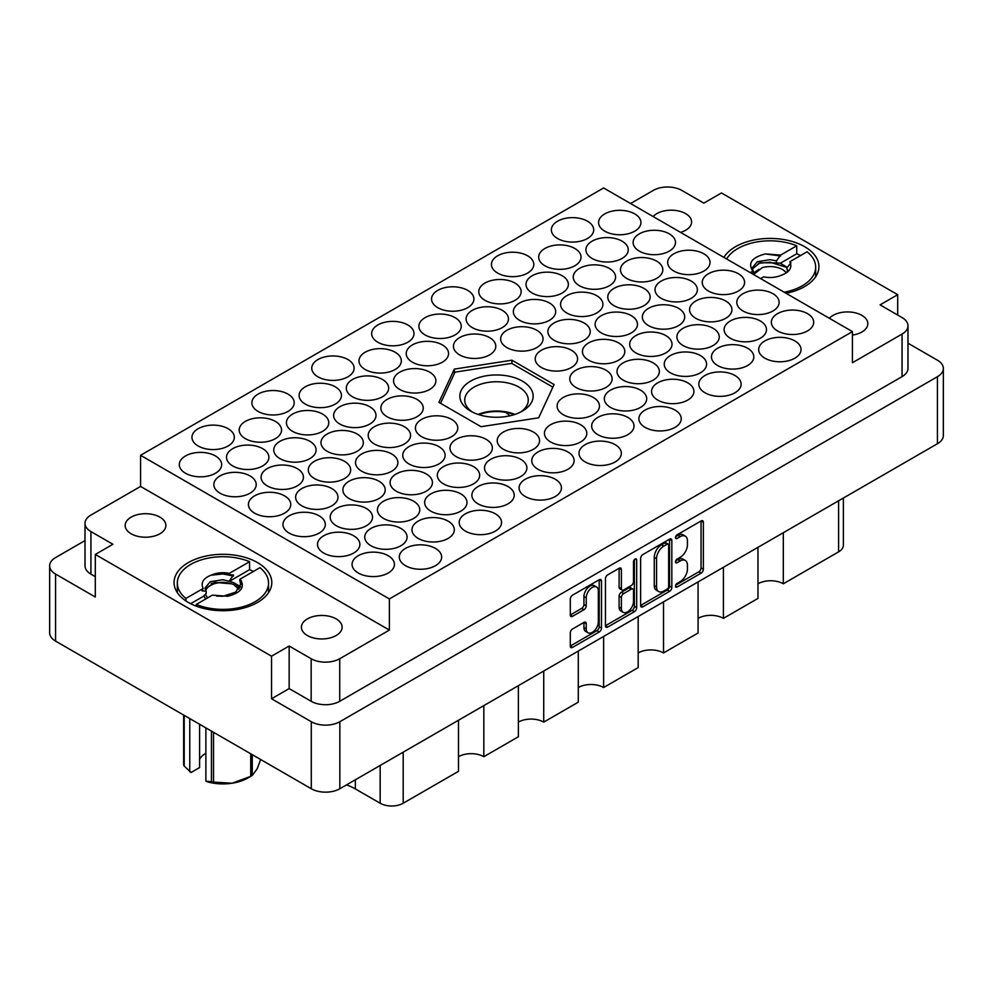 <?xml version="1.0" encoding="UTF-8"?>
<svg xmlns="http://www.w3.org/2000/svg" width="993" height="993" viewBox="0 0 993 993"><rect width="100%" height="100%" fill="white"/><g stroke="black" fill="none" stroke-linecap="round" stroke-linejoin="round"><path stroke-width="1.49" d="M596.557 587L594.261 585.671A8.552 4.94 120 0 0 589.979 586.093A8.552 4.94 120 0 0 583.934 596.57L586.23 597.898A8.552 4.94 120 0 1 592.287 587.422A8.552 4.94 120 0 1 596.557 587A8.552 4.94 120 0 1 598.332 590.922L598.332 621.854A8.552 4.94 120 0 1 594.596 630.468A8.552 4.94 120 0 1 588.005 632.764A8.552 4.94 120 0 1 586.23 628.842L586.23 623.691A3.202 1.849 120 0 0 585.572 622.226A3.202 1.849 120 0 0 583.971 622.375L572.551 628.979A3.202 1.849 120 0 0 570.292 632.889L570.292 646.071A3.202 1.849 120 0 0 570.95 647.535A3.202 1.849 120 0 0 572.551 647.386L599.238 631.982A3.202 1.849 120 0 0 601.497 628.06L601.497 581.066A3.202 1.849 120 0 0 600.839 579.602A3.202 1.849 120 0 0 599.238 579.751L572.551 595.155A3.202 1.849 120 0 0 570.292 599.077L570.292 615.002A3.202 1.849 120 0 0 570.95 616.467A3.202 1.849 120 0 0 572.551 616.305L583.971 609.714A3.202 1.849 120 0 0 586.23 605.804L586.23 597.898M635.073 559.059L636.662 559.978A2.234 1.291 120 0 0 636.203 558.947A2.234 1.291 120 0 0 635.073 559.059A2.234 1.291 120 0 0 633.497 561.802L633.497 581.65A3.202 1.849 120 0 1 631.238 585.56L623.654 589.941A3.202 1.849 120 0 1 622.065 590.103A3.202 1.849 120 0 1 621.395 588.638L621.395 569.572A3.202 1.849 120 0 0 620.737 568.108A3.202 1.849 120 0 0 619.135 568.269L621.395 569.572M131.126 533.775A20.356 11.755 180 0 1 125.168 525.458A20.356 11.755 180 0 1 137.729 514.597A20.356 11.755 180 0 1 159.923 517.142A20.356 11.755 180 0 1 165.893 525.458A20.356 11.755 180 0 1 153.319 536.319A20.356 11.755 180 0 1 131.126 533.775M680.577 232.387A20.356 11.755 0 0 0 691.6 221.948A20.356 11.755 0 0 0 685.642 213.632A20.356 11.755 0 0 0 653.146 216.548M852.428 335.088A20.356 11.755 0 0 0 867.832 323.693A20.356 11.755 0 0 0 861.874 315.377A20.356 11.755 0 0 0 829.378 318.294M307.358 635.52A20.356 11.755 180 0 1 301.4 627.204A20.356 11.755 180 0 1 313.974 616.343A20.356 11.755 180 0 1 336.155 618.9A20.356 11.755 180 0 1 342.126 627.204A20.356 11.755 180 0 1 329.552 638.065A20.356 11.755 180 0 1 307.358 635.52M257.485 562.572A48.868 28.214 0 0 0 204.235 556.452A48.868 28.214 0 0 0 174.06 582.519A48.868 28.214 0 0 0 188.372 602.466A48.868 28.214 0 0 0 241.634 608.585A48.868 28.214 0 0 0 271.797 582.519A48.868 28.214 0 0 0 257.485 562.572M786.071 293.295A48.868 28.214 0 0 0 818.94 266.633A48.868 28.214 0 0 0 804.628 246.686A48.868 28.214 0 0 0 723.897 257.398M215.444 455.961A21.176 12.226 0 0 0 192.369 453.317A21.176 12.226 0 0 0 179.299 464.612A21.176 12.226 0 0 0 185.492 473.251A21.176 12.226 0 0 0 208.58 475.908A21.176 12.226 0 0 0 221.65 464.612A21.176 12.226 0 0 0 215.444 455.961M228.117 428.703A21.176 12.226 0 0 0 205.042 426.047A21.176 12.226 0 0 0 191.959 437.342A21.176 12.226 0 0 0 198.166 445.994A21.176 12.226 0 0 0 221.24 448.637A21.176 12.226 0 0 0 234.323 437.342A21.176 12.226 0 0 0 228.117 428.703M275.346 421.38A21.176 12.226 0 0 0 252.259 418.736A21.176 12.226 0 0 0 239.189 430.031A21.176 12.226 0 0 0 245.395 438.67A21.176 12.226 0 0 0 268.47 441.326A21.176 12.226 0 0 0 281.54 430.031A21.176 12.226 0 0 0 275.346 421.38M335.237 386.798A21.176 12.226 0 0 0 312.162 384.154A21.176 12.226 0 0 0 299.092 395.45A21.176 12.226 0 0 0 305.285 404.089A21.176 12.226 0 0 0 328.373 406.745A21.176 12.226 0 0 0 341.443 395.45A21.176 12.226 0 0 0 335.237 386.798M395.14 352.217A21.176 12.226 0 0 0 372.052 349.573A21.176 12.226 0 0 0 358.982 360.869A21.176 12.226 0 0 0 365.188 369.508A21.176 12.226 0 0 0 388.263 372.164A21.176 12.226 0 0 0 401.333 360.869A21.176 12.226 0 0 0 395.14 352.217M250 475.908A21.176 12.226 0 0 0 226.925 473.264A21.176 12.226 0 0 0 213.855 484.559A21.176 12.226 0 0 0 220.049 493.198A21.176 12.226 0 0 0 243.136 495.855A21.176 12.226 0 0 0 256.206 484.559A21.176 12.226 0 0 0 250 475.908M309.903 441.326A21.176 12.226 0 0 0 286.816 438.683A21.176 12.226 0 0 0 273.745 449.978A21.176 12.226 0 0 0 279.952 458.617A21.176 12.226 0 0 0 303.026 461.273A21.176 12.226 0 0 0 316.097 449.978A21.176 12.226 0 0 0 309.903 441.326M369.793 406.758A21.176 12.226 0 0 0 346.718 404.101A21.176 12.226 0 0 0 333.648 415.397A21.176 12.226 0 0 0 339.842 424.048A21.176 12.226 0 0 0 362.929 426.692A21.176 12.226 0 0 0 375.999 415.397A21.176 12.226 0 0 0 369.793 406.758M429.696 372.176A21.176 12.226 0 0 0 406.609 369.52A21.176 12.226 0 0 0 393.538 380.815A21.176 12.226 0 0 0 399.745 389.467A21.176 12.226 0 0 0 422.819 392.111A21.176 12.226 0 0 0 435.89 380.815A21.176 12.226 0 0 0 429.696 372.176M284.557 495.867A21.176 12.226 0 0 0 261.482 493.211A21.176 12.226 0 0 0 248.411 504.506A21.176 12.226 0 0 0 254.605 513.158A21.176 12.226 0 0 0 277.692 515.801A21.176 12.226 0 0 0 290.763 504.506A21.176 12.226 0 0 0 284.557 495.867M344.459 461.286A21.176 12.226 0 0 0 321.372 458.629A21.176 12.226 0 0 0 308.302 469.925A21.176 12.226 0 0 0 314.508 478.576A21.176 12.226 0 0 0 337.583 481.22A21.176 12.226 0 0 0 350.653 469.925A21.176 12.226 0 0 0 344.459 461.286M404.35 426.705A21.176 12.226 0 0 0 381.275 424.048A21.176 12.226 0 0 0 368.204 435.344A21.176 12.226 0 0 0 374.398 443.995A21.176 12.226 0 0 0 397.485 446.639A21.176 12.226 0 0 0 410.556 435.344A21.176 12.226 0 0 0 404.35 426.705M319.113 515.814A21.176 12.226 0 0 0 296.038 513.17A21.176 12.226 0 0 0 282.968 524.465A21.176 12.226 0 0 0 289.162 533.104A21.176 12.226 0 0 0 312.236 535.761A21.176 12.226 0 0 0 325.319 524.465A21.176 12.226 0 0 0 319.113 515.814M379.016 481.233A21.176 12.226 0 0 0 355.928 478.589A21.176 12.226 0 0 0 342.858 489.884A21.176 12.226 0 0 0 349.064 498.523A21.176 12.226 0 0 0 372.139 501.18A21.176 12.226 0 0 0 385.21 489.884A21.176 12.226 0 0 0 379.016 481.233M438.906 446.651A21.176 12.226 0 0 0 415.831 444.008A21.176 12.226 0 0 0 402.761 455.303A21.176 12.226 0 0 0 408.955 463.942A21.176 12.226 0 0 0 432.042 466.598A21.176 12.226 0 0 0 445.112 455.303A21.176 12.226 0 0 0 438.906 446.651M353.669 535.761A21.176 12.226 0 0 0 330.595 533.117A21.176 12.226 0 0 0 317.512 544.412A21.176 12.226 0 0 0 323.718 553.051A21.176 12.226 0 0 0 346.793 555.708A21.176 12.226 0 0 0 359.876 544.412A21.176 12.226 0 0 0 353.669 535.761M413.56 501.18A21.176 12.226 0 0 0 390.485 498.536A21.176 12.226 0 0 0 377.414 509.831A21.176 12.226 0 0 0 383.621 518.47A21.176 12.226 0 0 0 406.696 521.126A21.176 12.226 0 0 0 419.766 509.831A21.176 12.226 0 0 0 413.56 501.18M473.462 466.598A21.176 12.226 0 0 0 450.388 463.954A21.176 12.226 0 0 0 437.317 475.25A21.176 12.226 0 0 0 443.511 483.889A21.176 12.226 0 0 0 466.598 486.545A21.176 12.226 0 0 0 479.669 475.25A21.176 12.226 0 0 0 473.462 466.598M533.365 432.017A21.176 12.226 0 0 0 510.278 429.373A21.176 12.226 0 0 0 497.208 440.669A21.176 12.226 0 0 0 503.414 449.308A21.176 12.226 0 0 0 526.489 451.964A21.176 12.226 0 0 0 539.559 440.669A21.176 12.226 0 0 0 533.365 432.017M388.226 555.72A21.176 12.226 0 0 0 365.151 553.064A21.176 12.226 0 0 0 352.068 564.359A21.176 12.226 0 0 0 358.274 573.011A21.176 12.226 0 0 0 381.349 575.655A21.176 12.226 0 0 0 394.432 564.359A21.176 12.226 0 0 0 388.226 555.72M448.116 521.139A21.176 12.226 0 0 0 425.041 518.483A21.176 12.226 0 0 0 411.971 529.778A21.176 12.226 0 0 0 418.177 538.429A21.176 12.226 0 0 0 441.252 541.073A21.176 12.226 0 0 0 454.322 529.778A21.176 12.226 0 0 0 448.116 521.139M508.019 486.558A21.176 12.226 0 0 0 484.944 483.901A21.176 12.226 0 0 0 471.874 495.197A21.176 12.226 0 0 0 478.067 503.848A21.176 12.226 0 0 0 501.142 506.492A21.176 12.226 0 0 0 514.225 495.197A21.176 12.226 0 0 0 508.019 486.558M567.922 451.976A21.176 12.226 0 0 0 544.834 449.32A21.176 12.226 0 0 0 531.764 460.615A21.176 12.226 0 0 0 537.97 469.267A21.176 12.226 0 0 0 561.045 471.911A21.176 12.226 0 0 0 574.115 460.615A21.176 12.226 0 0 0 567.922 451.976M288.007 394.122A21.176 12.226 0 0 0 264.932 391.465A21.176 12.226 0 0 0 251.862 402.761A21.176 12.226 0 0 0 258.068 411.412A21.176 12.226 0 0 0 281.143 414.056A21.176 12.226 0 0 0 294.213 402.761A21.176 12.226 0 0 0 288.007 394.122M347.91 359.54A21.176 12.226 0 0 0 324.835 356.884A21.176 12.226 0 0 0 311.752 368.18A21.176 12.226 0 0 0 317.959 376.831A21.176 12.226 0 0 0 341.033 379.475A21.176 12.226 0 0 0 354.116 368.18A21.176 12.226 0 0 0 347.91 359.54M262.673 448.65A21.176 12.226 0 0 0 239.598 445.994A21.176 12.226 0 0 0 226.516 457.289A21.176 12.226 0 0 0 232.722 465.94A21.176 12.226 0 0 0 255.797 468.584A21.176 12.226 0 0 0 268.88 457.289A21.176 12.226 0 0 0 262.673 448.65M322.564 414.069A21.176 12.226 0 0 0 299.489 411.412A21.176 12.226 0 0 0 286.418 422.708A21.176 12.226 0 0 0 292.625 431.359A21.176 12.226 0 0 0 315.7 434.003A21.176 12.226 0 0 0 328.77 422.708A21.176 12.226 0 0 0 322.564 414.069M382.466 379.487A21.176 12.226 0 0 0 359.392 376.831A21.176 12.226 0 0 0 346.309 388.126A21.176 12.226 0 0 0 352.515 396.778A21.176 12.226 0 0 0 375.59 399.422A21.176 12.226 0 0 0 388.673 388.126A21.176 12.226 0 0 0 382.466 379.487M297.23 468.597A21.176 12.226 0 0 0 274.155 465.953A21.176 12.226 0 0 0 261.072 477.248A21.176 12.226 0 0 0 267.278 485.887A21.176 12.226 0 0 0 290.353 488.544A21.176 12.226 0 0 0 303.436 477.248A21.176 12.226 0 0 0 297.23 468.597M357.12 434.015A21.176 12.226 0 0 0 334.045 431.372A21.176 12.226 0 0 0 320.975 442.667A21.176 12.226 0 0 0 327.181 451.306A21.176 12.226 0 0 0 350.256 453.962A21.176 12.226 0 0 0 363.326 442.667A21.176 12.226 0 0 0 357.12 434.015M417.023 399.434A21.176 12.226 0 0 0 393.948 396.79A21.176 12.226 0 0 0 380.865 408.086A21.176 12.226 0 0 0 387.071 416.725A21.176 12.226 0 0 0 410.146 419.381A21.176 12.226 0 0 0 423.229 408.086A21.176 12.226 0 0 0 417.023 399.434M331.786 488.544A21.176 12.226 0 0 0 308.711 485.9A21.176 12.226 0 0 0 295.629 497.195A21.176 12.226 0 0 0 301.835 505.834A21.176 12.226 0 0 0 324.91 508.49A21.176 12.226 0 0 0 337.98 497.195A21.176 12.226 0 0 0 331.786 488.544M391.676 453.962A21.176 12.226 0 0 0 368.602 451.319A21.176 12.226 0 0 0 355.531 462.614A21.176 12.226 0 0 0 361.737 471.253A21.176 12.226 0 0 0 384.812 473.909A21.176 12.226 0 0 0 397.883 462.614A21.176 12.226 0 0 0 391.676 453.962M451.579 419.381A21.176 12.226 0 0 0 428.504 416.737A21.176 12.226 0 0 0 415.422 428.033A21.176 12.226 0 0 0 421.628 436.672A21.176 12.226 0 0 0 444.703 439.328A21.176 12.226 0 0 0 457.785 428.033A21.176 12.226 0 0 0 451.579 419.381M366.343 508.503A21.176 12.226 0 0 0 343.255 505.847A21.176 12.226 0 0 0 330.185 517.142A21.176 12.226 0 0 0 336.391 525.793A21.176 12.226 0 0 0 359.466 528.437A21.176 12.226 0 0 0 372.536 517.142A21.176 12.226 0 0 0 366.343 508.503M426.233 473.922A21.176 12.226 0 0 0 403.158 471.265A21.176 12.226 0 0 0 390.088 482.561A21.176 12.226 0 0 0 396.294 491.212A21.176 12.226 0 0 0 419.369 493.856A21.176 12.226 0 0 0 432.439 482.561A21.176 12.226 0 0 0 426.233 473.922M486.136 439.34A21.176 12.226 0 0 0 463.061 436.684A21.176 12.226 0 0 0 449.978 447.98A21.176 12.226 0 0 0 456.184 456.631A21.176 12.226 0 0 0 479.259 459.275A21.176 12.226 0 0 0 492.342 447.98A21.176 12.226 0 0 0 486.136 439.34M400.899 528.45A21.176 12.226 0 0 0 377.812 525.806A21.176 12.226 0 0 0 364.741 537.101A21.176 12.226 0 0 0 370.948 545.74A21.176 12.226 0 0 0 394.022 548.397A21.176 12.226 0 0 0 407.093 537.101A21.176 12.226 0 0 0 400.899 528.45M460.789 493.869A21.176 12.226 0 0 0 437.714 491.225A21.176 12.226 0 0 0 424.644 502.52A21.176 12.226 0 0 0 430.838 511.159A21.176 12.226 0 0 0 453.925 513.815A21.176 12.226 0 0 0 466.995 502.52A21.176 12.226 0 0 0 460.789 493.869M520.692 459.287A21.176 12.226 0 0 0 497.605 456.643A21.176 12.226 0 0 0 484.534 467.939A21.176 12.226 0 0 0 490.741 476.578A21.176 12.226 0 0 0 513.815 479.234A21.176 12.226 0 0 0 526.886 467.939A21.176 12.226 0 0 0 520.692 459.287M615.139 444.653A21.176 12.226 0 0 0 592.064 442.009A21.176 12.226 0 0 0 578.993 453.304A21.176 12.226 0 0 0 585.2 461.944A21.176 12.226 0 0 0 608.275 464.6A21.176 12.226 0 0 0 621.345 453.304A21.176 12.226 0 0 0 615.139 444.653M675.041 410.072A21.176 12.226 0 0 0 651.967 407.428A21.176 12.226 0 0 0 638.884 418.723A21.176 12.226 0 0 0 645.09 427.362A21.176 12.226 0 0 0 668.165 430.019A21.176 12.226 0 0 0 681.248 418.723A21.176 12.226 0 0 0 675.041 410.072M734.932 375.491A21.176 12.226 0 0 0 711.857 372.847A21.176 12.226 0 0 0 698.787 384.142A21.176 12.226 0 0 0 704.993 392.781A21.176 12.226 0 0 0 728.068 395.437A21.176 12.226 0 0 0 741.138 384.142A21.176 12.226 0 0 0 734.932 375.491M794.834 340.909A21.176 12.226 0 0 0 771.76 338.265A21.176 12.226 0 0 0 758.677 349.561A21.176 12.226 0 0 0 764.883 358.2A21.176 12.226 0 0 0 787.958 360.856A21.176 12.226 0 0 0 801.041 349.561A21.176 12.226 0 0 0 794.834 340.909M580.582 424.706A21.176 12.226 0 0 0 557.507 422.062A21.176 12.226 0 0 0 544.437 433.358A21.176 12.226 0 0 0 550.643 441.997A21.176 12.226 0 0 0 573.718 444.653A21.176 12.226 0 0 0 586.789 433.358A21.176 12.226 0 0 0 580.582 424.706M640.485 390.125A21.176 12.226 0 0 0 617.41 387.481A21.176 12.226 0 0 0 604.327 398.776A21.176 12.226 0 0 0 610.534 407.415A21.176 12.226 0 0 0 633.608 410.072A21.176 12.226 0 0 0 646.691 398.776A21.176 12.226 0 0 0 640.485 390.125M700.375 355.544A21.176 12.226 0 0 0 677.3 352.9A21.176 12.226 0 0 0 664.23 364.195A21.176 12.226 0 0 0 670.436 372.834A21.176 12.226 0 0 0 693.511 375.491A21.176 12.226 0 0 0 706.582 364.195A21.176 12.226 0 0 0 700.375 355.544M760.278 320.962A21.176 12.226 0 0 0 737.203 318.319A21.176 12.226 0 0 0 724.12 329.614A21.176 12.226 0 0 0 730.327 338.253A21.176 12.226 0 0 0 753.402 340.909A21.176 12.226 0 0 0 766.484 329.614A21.176 12.226 0 0 0 760.278 320.962M605.929 370.178A21.176 12.226 0 0 0 582.854 367.522A21.176 12.226 0 0 0 569.771 378.817A21.176 12.226 0 0 0 575.977 387.469A21.176 12.226 0 0 0 599.052 390.112A21.176 12.226 0 0 0 612.135 378.817A21.176 12.226 0 0 0 605.929 370.178M665.819 335.597A21.176 12.226 0 0 0 642.744 332.94A21.176 12.226 0 0 0 629.674 344.236A21.176 12.226 0 0 0 635.88 352.887A21.176 12.226 0 0 0 658.955 355.531A21.176 12.226 0 0 0 672.025 344.236A21.176 12.226 0 0 0 665.819 335.597M725.722 301.016A21.176 12.226 0 0 0 702.647 298.359A21.176 12.226 0 0 0 689.564 309.655A21.176 12.226 0 0 0 695.77 318.306A21.176 12.226 0 0 0 718.845 320.95A21.176 12.226 0 0 0 731.928 309.655A21.176 12.226 0 0 0 725.722 301.016M571.372 350.219A21.176 12.226 0 0 0 548.297 347.575A21.176 12.226 0 0 0 535.215 358.87A21.176 12.226 0 0 0 541.421 367.509A21.176 12.226 0 0 0 564.496 370.166A21.176 12.226 0 0 0 577.578 358.87A21.176 12.226 0 0 0 571.372 350.219M631.263 315.637A21.176 12.226 0 0 0 608.188 312.994A21.176 12.226 0 0 0 595.117 324.289A21.176 12.226 0 0 0 601.324 332.928A21.176 12.226 0 0 0 624.398 335.584A21.176 12.226 0 0 0 637.469 324.289A21.176 12.226 0 0 0 631.263 315.637M691.165 281.056A21.176 12.226 0 0 0 668.09 278.412A21.176 12.226 0 0 0 655.02 289.708A21.176 12.226 0 0 0 661.214 298.347A21.176 12.226 0 0 0 684.289 301.003A21.176 12.226 0 0 0 697.371 289.708A21.176 12.226 0 0 0 691.165 281.056M536.816 330.272A21.176 12.226 0 0 0 513.741 327.628A21.176 12.226 0 0 0 500.658 338.923A21.176 12.226 0 0 0 506.864 347.562A21.176 12.226 0 0 0 529.939 350.219A21.176 12.226 0 0 0 543.022 338.923A21.176 12.226 0 0 0 536.816 330.272M596.706 295.691A21.176 12.226 0 0 0 573.631 293.047A21.176 12.226 0 0 0 560.561 304.342A21.176 12.226 0 0 0 566.767 312.981A21.176 12.226 0 0 0 589.842 315.637A21.176 12.226 0 0 0 602.912 304.342A21.176 12.226 0 0 0 596.706 295.691M656.609 261.109A21.176 12.226 0 0 0 633.534 258.465A21.176 12.226 0 0 0 620.464 269.761A21.176 12.226 0 0 0 626.657 278.4A21.176 12.226 0 0 0 649.745 281.056A21.176 12.226 0 0 0 662.815 269.761A21.176 12.226 0 0 0 656.609 261.109M442.357 344.906A21.176 12.226 0 0 0 419.282 342.25A21.176 12.226 0 0 0 406.211 353.545A21.176 12.226 0 0 0 412.418 362.197A21.176 12.226 0 0 0 435.493 364.841A21.176 12.226 0 0 0 448.563 353.545A21.176 12.226 0 0 0 442.357 344.906M502.259 310.325A21.176 12.226 0 0 0 479.185 307.669A21.176 12.226 0 0 0 466.114 318.964A21.176 12.226 0 0 0 472.308 327.616A21.176 12.226 0 0 0 495.395 330.259A21.176 12.226 0 0 0 508.466 318.964A21.176 12.226 0 0 0 502.259 310.325M562.162 275.744A21.176 12.226 0 0 0 539.075 273.087A21.176 12.226 0 0 0 526.005 284.383A21.176 12.226 0 0 0 532.211 293.034A21.176 12.226 0 0 0 555.286 295.678A21.176 12.226 0 0 0 568.356 284.383A21.176 12.226 0 0 0 562.162 275.744M622.052 241.162A21.176 12.226 0 0 0 598.978 238.506A21.176 12.226 0 0 0 585.907 249.802A21.176 12.226 0 0 0 592.101 258.453A21.176 12.226 0 0 0 615.188 261.097A21.176 12.226 0 0 0 628.259 249.802A21.176 12.226 0 0 0 622.052 241.162M407.8 324.959A21.176 12.226 0 0 0 384.725 322.303A21.176 12.226 0 0 0 371.655 333.598A21.176 12.226 0 0 0 377.861 342.25A21.176 12.226 0 0 0 400.936 344.894A21.176 12.226 0 0 0 414.007 333.598A21.176 12.226 0 0 0 407.8 324.959M467.703 290.378A21.176 12.226 0 0 0 444.628 287.722A21.176 12.226 0 0 0 431.558 299.017A21.176 12.226 0 0 0 437.752 307.669A21.176 12.226 0 0 0 460.839 310.312A21.176 12.226 0 0 0 473.909 299.017A21.176 12.226 0 0 0 467.703 290.378M527.606 255.797A21.176 12.226 0 0 0 504.518 253.141A21.176 12.226 0 0 0 491.448 264.436A21.176 12.226 0 0 0 497.654 273.087A21.176 12.226 0 0 0 520.729 275.731A21.176 12.226 0 0 0 533.8 264.436A21.176 12.226 0 0 0 527.606 255.797M627.812 417.395A21.176 12.226 0 0 0 604.737 414.739A21.176 12.226 0 0 0 591.667 426.034A21.176 12.226 0 0 0 597.86 434.686A21.176 12.226 0 0 0 620.948 437.33A21.176 12.226 0 0 0 634.018 426.034A21.176 12.226 0 0 0 627.812 417.395M687.715 382.814A21.176 12.226 0 0 0 664.627 380.158A21.176 12.226 0 0 0 651.557 391.453A21.176 12.226 0 0 0 657.763 400.105A21.176 12.226 0 0 0 680.838 402.748A21.176 12.226 0 0 0 693.908 391.453A21.176 12.226 0 0 0 687.715 382.814M747.605 348.233A21.176 12.226 0 0 0 724.53 345.576A21.176 12.226 0 0 0 711.46 356.872A21.176 12.226 0 0 0 717.654 365.523A21.176 12.226 0 0 0 740.741 368.167A21.176 12.226 0 0 0 753.811 356.872A21.176 12.226 0 0 0 747.605 348.233M807.508 313.651A21.176 12.226 0 0 0 784.42 310.995A21.176 12.226 0 0 0 771.35 322.291A21.176 12.226 0 0 0 777.556 330.942A21.176 12.226 0 0 0 800.631 333.586A21.176 12.226 0 0 0 813.701 322.291A21.176 12.226 0 0 0 807.508 313.651M593.255 397.436A21.176 12.226 0 0 0 570.181 394.792A21.176 12.226 0 0 0 557.11 406.087A21.176 12.226 0 0 0 563.304 414.726A21.176 12.226 0 0 0 586.391 417.383A21.176 12.226 0 0 0 599.462 406.087A21.176 12.226 0 0 0 593.255 397.436M653.158 362.855A21.176 12.226 0 0 0 630.071 360.211A21.176 12.226 0 0 0 617.001 371.506A21.176 12.226 0 0 0 623.207 380.145A21.176 12.226 0 0 0 646.282 382.801A21.176 12.226 0 0 0 659.352 371.506A21.176 12.226 0 0 0 653.158 362.855M713.048 328.273A21.176 12.226 0 0 0 689.974 325.63A21.176 12.226 0 0 0 676.903 336.925A21.176 12.226 0 0 0 683.097 345.564A21.176 12.226 0 0 0 706.184 348.22A21.176 12.226 0 0 0 719.255 336.925A21.176 12.226 0 0 0 713.048 328.273M772.951 293.692A21.176 12.226 0 0 0 749.864 291.048A21.176 12.226 0 0 0 736.794 302.344A21.176 12.226 0 0 0 743 310.983A21.176 12.226 0 0 0 766.075 313.639A21.176 12.226 0 0 0 779.145 302.344A21.176 12.226 0 0 0 772.951 293.692M618.602 342.908A21.176 12.226 0 0 0 595.515 340.264A21.176 12.226 0 0 0 582.444 351.559A21.176 12.226 0 0 0 588.65 360.198A21.176 12.226 0 0 0 611.725 362.855A21.176 12.226 0 0 0 624.796 351.559A21.176 12.226 0 0 0 618.602 342.908M678.492 308.327A21.176 12.226 0 0 0 655.417 305.683A21.176 12.226 0 0 0 642.347 316.978A21.176 12.226 0 0 0 648.541 325.617A21.176 12.226 0 0 0 671.628 328.273A21.176 12.226 0 0 0 684.698 316.978A21.176 12.226 0 0 0 678.492 308.327M738.395 273.745A21.176 12.226 0 0 0 715.308 271.101A21.176 12.226 0 0 0 702.237 282.397A21.176 12.226 0 0 0 708.443 291.036A21.176 12.226 0 0 0 731.518 293.692A21.176 12.226 0 0 0 744.589 282.397A21.176 12.226 0 0 0 738.395 273.745M584.045 322.961A21.176 12.226 0 0 0 560.958 320.305A21.176 12.226 0 0 0 547.888 331.6A21.176 12.226 0 0 0 554.094 340.251A21.176 12.226 0 0 0 577.169 342.895A21.176 12.226 0 0 0 590.239 331.6A21.176 12.226 0 0 0 584.045 322.961M643.936 288.38A21.176 12.226 0 0 0 620.861 285.723A21.176 12.226 0 0 0 607.79 297.019A21.176 12.226 0 0 0 613.984 305.67A21.176 12.226 0 0 0 637.072 308.314A21.176 12.226 0 0 0 650.142 297.019A21.176 12.226 0 0 0 643.936 288.38M703.838 253.798A21.176 12.226 0 0 0 680.764 251.142A21.176 12.226 0 0 0 667.681 262.437A21.176 12.226 0 0 0 673.887 271.089A21.176 12.226 0 0 0 696.962 273.733A21.176 12.226 0 0 0 710.032 262.437A21.176 12.226 0 0 0 703.838 253.798M489.586 337.595A21.176 12.226 0 0 0 466.511 334.939A21.176 12.226 0 0 0 453.441 346.234A21.176 12.226 0 0 0 459.635 354.886A21.176 12.226 0 0 0 482.722 357.53A21.176 12.226 0 0 0 495.792 346.234A21.176 12.226 0 0 0 489.586 337.595M549.489 303.014A21.176 12.226 0 0 0 526.402 300.358A21.176 12.226 0 0 0 513.331 311.653A21.176 12.226 0 0 0 519.538 320.305A21.176 12.226 0 0 0 542.612 322.948A21.176 12.226 0 0 0 555.683 311.653A21.176 12.226 0 0 0 549.489 303.014M609.379 268.433A21.176 12.226 0 0 0 586.304 265.776A21.176 12.226 0 0 0 573.234 277.072A21.176 12.226 0 0 0 579.44 285.723A21.176 12.226 0 0 0 602.515 288.367A21.176 12.226 0 0 0 615.586 277.072A21.176 12.226 0 0 0 609.379 268.433M669.282 233.851A21.176 12.226 0 0 0 646.207 231.195A21.176 12.226 0 0 0 633.124 242.491A21.176 12.226 0 0 0 639.331 251.142A21.176 12.226 0 0 0 662.405 253.786A21.176 12.226 0 0 0 675.488 242.491A21.176 12.226 0 0 0 669.282 233.851M455.03 317.636A21.176 12.226 0 0 0 431.955 314.992A21.176 12.226 0 0 0 418.885 326.287A21.176 12.226 0 0 0 425.078 334.926A21.176 12.226 0 0 0 448.166 337.583A21.176 12.226 0 0 0 461.236 326.287A21.176 12.226 0 0 0 455.03 317.636M514.933 283.055A21.176 12.226 0 0 0 491.858 280.411A21.176 12.226 0 0 0 478.775 291.706A21.176 12.226 0 0 0 484.981 300.345A21.176 12.226 0 0 0 508.056 303.002A21.176 12.226 0 0 0 521.126 291.706A21.176 12.226 0 0 0 514.933 283.055M574.823 248.473A21.176 12.226 0 0 0 551.748 245.83A21.176 12.226 0 0 0 538.678 257.125A21.176 12.226 0 0 0 544.884 265.764A21.176 12.226 0 0 0 567.959 268.42A21.176 12.226 0 0 0 581.029 257.125A21.176 12.226 0 0 0 574.823 248.473M435.455 548.397A21.176 12.226 0 0 0 412.368 545.753A21.176 12.226 0 0 0 399.298 557.048A21.176 12.226 0 0 0 405.504 565.687A21.176 12.226 0 0 0 428.579 568.344A21.176 12.226 0 0 0 441.649 557.048A21.176 12.226 0 0 0 435.455 548.397M495.346 513.815A21.176 12.226 0 0 0 472.271 511.172A21.176 12.226 0 0 0 459.2 522.467A21.176 12.226 0 0 0 465.394 531.106A21.176 12.226 0 0 0 488.482 533.762A21.176 12.226 0 0 0 501.552 522.467A21.176 12.226 0 0 0 495.346 513.815M555.248 479.234A21.176 12.226 0 0 0 532.161 476.59A21.176 12.226 0 0 0 519.091 487.886A21.176 12.226 0 0 0 525.297 496.525A21.176 12.226 0 0 0 548.372 499.181A21.176 12.226 0 0 0 561.442 487.886A21.176 12.226 0 0 0 555.248 479.234M587.496 221.216A21.176 12.226 0 0 0 564.421 218.559A21.176 12.226 0 0 0 551.351 229.855A21.176 12.226 0 0 0 557.545 238.506A21.176 12.226 0 0 0 580.632 241.15A21.176 12.226 0 0 0 593.702 229.855A21.176 12.226 0 0 0 587.496 221.216M634.726 213.892A21.176 12.226 0 0 0 611.651 211.248A21.176 12.226 0 0 0 598.568 222.544A21.176 12.226 0 0 0 604.774 231.183A21.176 12.226 0 0 0 627.849 233.839A21.176 12.226 0 0 0 640.932 222.544A21.176 12.226 0 0 0 634.726 213.892M640.622 558.476L640.622 605.469A3.202 1.849 120 0 0 641.279 606.934A3.202 1.849 120 0 0 642.881 606.785L669.567 591.369A3.202 1.849 120 0 0 671.827 587.459L671.827 540.453A3.202 1.849 120 0 0 671.156 539A3.202 1.849 120 0 0 669.567 539.149L642.881 554.553A3.202 1.849 120 0 0 640.622 558.476M943.35 368.453L943.35 435.48A20.195 11.668 180 0 1 937.429 443.734L339.842 788.74A20.195 11.668 180 0 1 311.281 788.74L55.571 641.106A20.195 11.668 180 0 1 49.65 632.864L49.65 565.824A20.195 11.668 0 0 0 55.571 574.078L95.303 597.016L95.303 554.454L271.536 656.199L271.536 698.762L311.281 721.712A20.195 11.668 0 0 0 339.842 721.712L937.429 376.695A20.195 11.668 0 0 0 943.35 368.453A20.195 11.668 0 0 0 937.429 360.198L907.987 343.206M680.193 581.588L677.077 583.375A2.234 1.291 120 0 0 675.625 585.349A2.234 1.291 120 0 0 675.96 587.148A2.234 1.291 120 0 0 677.077 587.037L701.108 573.16A3.202 1.849 120 0 0 703.367 569.25L703.367 522.244A3.202 1.849 120 0 0 702.709 520.779A3.202 1.849 120 0 0 701.108 520.94L677.077 534.817A2.234 1.291 120 0 0 675.625 536.779A2.234 1.291 120 0 0 675.96 538.578A2.234 1.291 120 0 0 677.077 538.467L680.193 536.667A10.228 5.908 120 0 1 685.307 536.17A10.228 5.908 120 0 1 687.429 540.85L687.429 544.772A10.228 5.908 120 0 1 680.193 557.296L677.077 559.096A2.234 1.291 120 0 0 675.625 561.07A2.234 1.291 120 0 0 675.96 562.857A2.234 1.291 120 0 0 677.077 562.746L680.193 560.958A10.228 5.908 120 0 1 685.307 560.449A10.228 5.908 120 0 1 687.429 565.129L687.429 569.051A10.228 5.908 120 0 1 680.193 581.588M605.457 625.727L632.094 610.347L634.403 611.676A3.202 1.849 120 0 0 636.662 607.753L636.662 559.978M634.403 611.676L607.716 627.079A3.202 1.849 120 0 1 606.115 627.241A3.202 1.849 120 0 1 605.457 625.776L605.457 578.77A3.202 1.849 120 0 1 607.716 574.86L619.135 568.269M897.697 315.042L897.697 294.698L721.464 192.952L703.838 203.118L681.831 190.42A20.195 11.668 0 0 0 653.27 190.42L630.58 203.515M85.013 540.577L55.571 557.582A20.195 11.668 0 0 0 49.65 565.824M852.428 331.6L389.38 598.94L140.572 455.303L603.62 187.962L852.428 331.6L852.428 362.73L902.066 334.07A20.195 11.668 0 0 0 907.987 325.816A20.195 11.668 0 0 0 902.066 317.574L880.071 304.876L897.697 294.698M538.665 417.792L554.094 384.539L511.929 360.198L454.335 369.111L438.906 402.364L481.071 426.705L538.665 417.792M271.536 698.762L289.162 688.583L289.162 646.021L271.536 656.199M289.162 688.583L311.169 701.294L311.169 658.731A20.195 11.668 0 0 0 339.73 658.731L339.73 701.294A20.195 11.668 180 0 1 311.169 701.294M289.162 646.021L311.169 658.731M907.987 325.816L907.987 368.378A20.195 11.668 180 0 1 902.066 376.632L339.73 701.294M389.38 598.94L389.38 630.071L339.73 658.731M140.572 455.303L140.572 486.421L90.934 515.082A20.195 11.668 0 0 0 85.013 523.336A20.195 11.668 0 0 0 90.934 531.578L112.929 544.276L95.303 554.454M90.934 531.578L90.934 574.14L95.303 576.66M90.934 574.14A20.195 11.668 180 0 1 85.013 565.898L85.013 523.336M389.38 630.071L140.572 486.421M783.316 532.707L783.316 583.785L838.601 551.86L838.601 500.782M757.969 547.342L757.969 598.419L723.413 618.366A17.924 10.34 0 0 0 698.079 618.366M783.316 583.785A17.924 10.34 0 0 0 757.969 583.785M723.413 567.288L723.413 618.366M698.079 581.923L698.079 633L663.523 652.947A17.924 10.34 0 0 0 638.176 652.947M663.523 601.87L663.523 652.947M638.176 616.504L638.176 667.581L603.62 687.528L603.62 636.451M578.286 651.085L578.286 702.163L543.73 722.11L543.73 671.032M578.286 687.528A17.924 10.34 180 0 1 603.62 687.528M518.383 685.666L518.383 736.744L483.827 756.691L483.827 705.613M518.383 722.11A17.924 10.34 180 0 1 543.73 722.11M458.493 720.248L458.493 771.325L403.195 803.238A16.285 9.409 180 0 1 380.158 803.238L380.158 765.466M458.493 756.691A17.924 10.34 180 0 1 483.827 756.691M355.345 779.803L355.345 788.914L380.158 803.238M843.38 498.039L843.38 545.207A16.285 9.409 180 0 1 838.601 551.86M355.345 788.914A47.565 27.456 0 0 0 346.507 784.892M454.335 373.591L454.335 369.111M511.929 363.525L511.929 360.198M685.307 560.449L682.998 559.121A10.228 5.908 120 0 0 677.884 559.63L680.193 560.958M675.674 560.908L677.884 559.63M685.307 536.17L682.998 534.83A10.228 5.908 120 0 0 677.884 535.339L680.193 536.667M675.674 536.617L677.884 535.339M675.674 585.187L698.799 571.831A3.202 1.849 120 0 0 701.07 567.922L701.07 520.965M640.622 605.42L667.259 590.041A3.202 1.849 120 0 0 669.518 586.131L669.518 539.174M667.073 589.159A2.234 1.291 120 0 0 668.661 586.416L668.661 545.157A2.234 1.291 120 0 0 668.19 544.139A2.234 1.291 120 0 0 667.073 544.238L663.796 546.138A10.228 5.908 120 0 0 656.559 558.674L656.559 586.875A10.228 5.908 120 0 0 658.682 591.555A10.228 5.908 120 0 0 663.796 591.046L667.073 589.159M668.19 544.139L665.893 542.799A2.234 1.291 120 0 0 664.776 542.91L667.073 544.238M658.682 591.555L656.373 590.227A10.228 5.908 120 0 1 654.263 585.535L654.263 557.346A10.228 5.908 120 0 1 661.487 544.809L664.776 542.91M619.098 568.294L619.098 587.297A3.202 1.849 120 0 0 619.756 588.762L622.065 590.103M634.353 559.68L634.353 606.425L636.662 607.753M621.395 608.411A8.552 4.94 120 0 0 623.17 612.333A8.552 4.94 120 0 0 629.761 610.037A8.552 4.94 120 0 0 633.497 601.423L633.497 590.525A3.202 1.849 120 0 0 632.839 589.06A3.202 1.849 120 0 0 631.238 589.221L623.654 593.591A3.202 1.849 120 0 0 621.395 597.513L621.395 608.411L619.098 607.083A8.552 4.94 120 0 0 620.861 610.993L623.17 612.333M632.839 589.06L630.53 587.732A3.202 1.849 120 0 0 628.929 587.893L631.238 589.221M619.098 607.083L619.098 596.185A3.202 1.849 120 0 1 621.357 592.262L628.929 587.893M632.094 610.347A3.202 1.849 120 0 0 634.353 606.425M588.005 632.764L585.709 631.424A8.552 4.94 120 0 1 583.934 627.514L583.934 622.4M572.551 616.305L570.292 615.002L581.675 608.386A3.202 1.849 120 0 0 583.934 604.476L583.934 596.57M570.292 646.033L596.93 630.642A3.202 1.849 120 0 0 599.201 626.732L599.201 579.775M760.626 278.599L763.691 276.836A17.924 10.34 180 0 0 780.088 275.744C789.385 272.504 792.637 267.837 789.845 261.73L807.086 251.775A45.616 26.339 180 0 1 815.675 267.167A45.616 26.339 180 0 1 784.185 292.203M753.327 273.063L758.937 269.351M726.69 259.012A45.616 26.339 180 0 1 796.721 245.792L780.622 255.089L765.231 253.923C751.751 257.51 747.63 263.244 752.843 271.114L750.261 272.616M752.272 268.991L760.154 262.711L776.452 262.922L776.452 260.849L770.071 259.682L757.398 261.68L752.148 267.949L753.327 271.151L752.657 274.006M780.622 255.089L776.452 260.849M765.231 253.923L780.622 255.983M758.367 263.331L770.071 262.214L787.126 267.551M790.987 262.797L786.816 267.949L787.648 271.921M787.263 267.39L780.337 263.232L776.452 262.922M786.816 267.949L787.97 271.635M796.721 245.792L796.721 253.774L780.337 263.232M800.544 255.549A45.616 26.339 0 0 0 796.721 253.774M753.538 274.515L762.388 267.601A17.589 10.153 180 0 1 782.509 269.562L786.779 272.616M782.509 269.562A17.589 10.153 180 0 1 786.369 272.914M522.417 381.151A36.654 21.163 0 0 0 470.583 381.151A36.654 21.163 0 0 0 470.583 411.077L470.583 411.077A36.654 21.163 0 0 0 522.417 411.077A36.654 21.163 0 0 0 522.417 381.151M520.568 412.07A31.764 18.333 0 0 0 528.264 400.105A31.764 18.333 0 0 0 518.967 387.133A31.764 18.333 0 0 0 484.348 383.161A31.764 18.333 0 0 0 464.736 400.105A31.764 18.333 0 0 0 472.432 412.07M514.895 414.416A31.764 18.333 0 0 0 478.105 414.416M514.833 414.429L505.834 412.38A30.87 17.824 0 0 0 478.974 414.689M505.834 412.38L509.819 415.819M552.878 387.158L511.755 363.413A58.649 33.861 0 0 0 511.606 363.401L455.092 372.139A58.649 33.861 0 0 0 454.98 372.201L440.544 403.307M509.347 412.629L514.002 414.702M253.414 571.434A45.616 26.339 0 0 0 249.578 569.659L229.309 581.364L222.928 579.726L210.268 581.724L205.017 587.993L206.184 591.195L202.013 590.872L203.155 588.477L185.914 598.431A45.616 26.339 180 0 1 177.325 583.052A45.616 26.339 180 0 1 202.138 559.618A45.616 26.339 180 0 1 249.578 561.678L249.578 569.659M185.914 600.939L185.914 598.431M229.309 581.364A17.924 10.34 180 0 1 234.745 583.251L239.685 587.993M259.943 567.661A45.616 26.339 180 0 1 268.544 583.052A45.616 26.339 180 0 1 243.732 606.487A45.616 26.339 180 0 1 196.279 604.427L212.378 595.13L227.769 596.284C241.249 592.709 245.37 586.975 240.157 579.093L259.943 567.661M216.548 596.061L222.928 596.259L235.602 592.188L240.852 583.834L239.673 579.676L240.778 584.877M229.309 574.649C223.785 573.073 218.311 573.011 212.912 574.475A17.924 10.34 180 0 1 229.309 573.383L229.309 574.649L233.479 574.984L229.309 580.893M211.211 583.375L222.928 582.258L231.17 583.599M205.129 589.035L214.587 582.357L231.841 583.872M205.849 598.891L203.714 596.135L206.184 593.28L206.184 591.195M210.504 575.27L222.928 573.954L233.479 576.014M212.912 574.475C203.615 577.703 200.363 582.37 203.155 588.477M249.578 561.678L229.309 573.383M196.279 604.427L196.279 606.164M240.654 586.776L234.745 583.251M203.714 596.135L190.631 603.694M235.676 585.622L233.851 584.666L238.841 589.221M205.179 589.209L210.491 585.448A17.589 10.153 180 0 1 233.851 584.666M207.773 597.786A17.589 10.153 180 0 1 205.514 594.05M205.725 590.512A17.589 10.153 180 0 1 210.491 585.448M213.52 732.3L213.52 782.099A40.403 23.323 180 0 1 211.447 781.776L205.886 781.106L205.886 727.894M211.447 781.776L211.447 731.096M199.593 724.257L199.593 767.577L191.09 772.48L184.202 766.05A40.403 23.323 180 0 1 183.643 764.846L183.643 715.059M205.886 781.106L207.214 781.789A35.512 20.505 180 0 0 232.126 783.216L250.732 776.34L250.732 753.786M213.52 782.099L232.126 783.216A35.512 20.505 180 0 0 248.039 777.904L251.502 775.905A40.403 23.323 180 0 1 250.732 776.34M252.247 754.655L252.247 775.459L257.237 768.719L260.625 759.496M252.247 775.459A40.403 23.323 180 0 1 251.502 775.905M184.202 715.37L184.202 766.05M199.593 759.235A24.44 14.113 180 0 1 205.886 753.302M189.762 718.584L189.762 771.784M937.429 443.734L937.429 376.695M339.842 721.712L339.842 788.74M55.571 574.078L55.571 641.106M311.281 788.74L311.281 721.712M902.066 376.632L902.066 334.07M403.195 752.16L403.195 803.238M675.501 561.839L677.077 562.746M675.501 537.548L677.077 538.467M701.108 520.94L703.367 522.244M701.07 567.922L703.367 569.25M698.799 571.831L701.108 573.16M675.501 586.118L677.077 587.037M669.567 539.149L671.827 540.453M669.518 586.131L671.827 587.459M667.259 590.041L669.567 591.369M640.622 605.469L642.881 606.785M661.487 544.809L663.796 546.138M654.263 557.346L656.559 558.674M654.263 585.535L656.559 586.875M605.457 625.776L607.716 627.079M619.098 587.297L621.395 588.638M621.357 592.262L623.654 593.591M619.098 596.185L621.395 597.513M583.971 622.375L586.23 623.691M583.934 627.514L586.23 628.842M583.934 604.476L586.23 605.804M581.675 608.386L583.971 609.714M599.238 579.751L601.497 581.066M599.201 626.732L601.497 628.06M596.93 630.642L599.238 631.982M570.292 646.071L572.551 647.386M815.675 267.167L815.675 276.762M177.325 583.052L177.325 592.647M268.544 583.052L268.544 592.647"/></g></svg>
